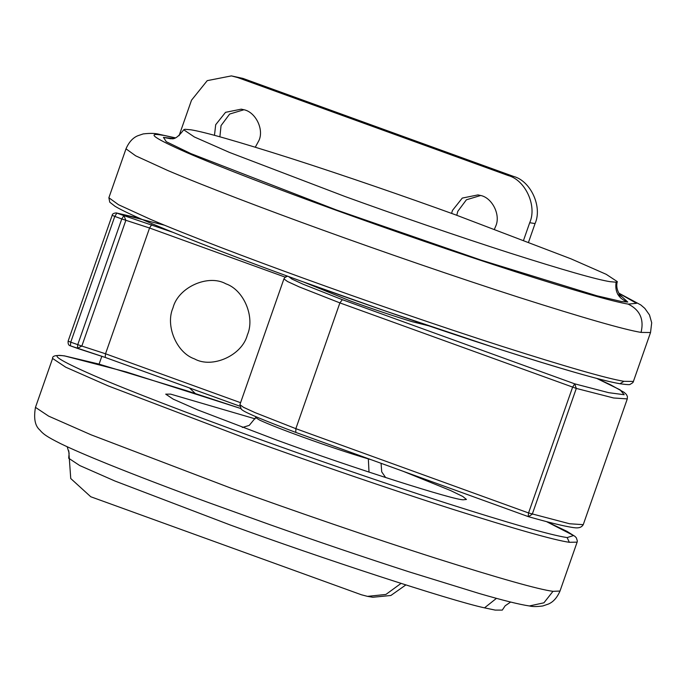 <?xml version="1.0" encoding="UTF-8"?>
<svg xmlns="http://www.w3.org/2000/svg" width="686" height="686" viewBox="0 0 686 686"><rect width="100%" height="100%" fill="white"/><g stroke="black" fill="none" stroke-linecap="round" stroke-linejoin="round"><path stroke-width="1.03" d="M214.469 135.339L215.704 124.706L225.54 112.333L241.223 109.16L243.461 109.649C255.158 111.535 264.221 128.934 258.999 140.39L255.295 147.207M219.88 136.814L221.046 125.598L229.647 114.047L243.873 109.76M451.62 213.406L452.443 210.456L462.278 198.083L477.962 194.91L480.2 195.399C491.896 197.285 500.96 214.684 495.738 226.14L494.46 229.115M456.773 215.267L457.785 211.348L466.394 199.798L480.612 195.51M179.08 135.699L191.514 100.199L207.241 80.639L231.388 75.897L237.57 77.518L508.129 175.513C525.407 180.015 537.275 205.963 529.712 222.701L523.615 240.126M99.093 364.129L101.854 356.223M401.036 583.409L385.901 594.453L367.499 596.366L361.316 594.745L90.758 496.75L70.744 478.528L68.763 450.788M231.388 75.897L242.913 78.401L513.471 176.396C530.75 180.898 542.626 206.846 535.054 223.585L528.597 242.038M405.846 584.935L390.857 595.491L372.841 597.249L367.499 596.366M428.518 325.773L412.097 321.674C393.207 315.929 372.584 309.009 350.22 300.914L303.726 282.075M620.127 295.074L627.784 302.063L621.413 301.506L596.889 295.786L481.212 260.157L336.157 209.873L190.845 153.595L166.295 141.71L163.44 137.38L173.138 138.538M345.29 196.608L229.416 152.403L194.352 136.96L183.711 129.783L184.903 129.285L190.819 129.791C204.188 131.866 237.673 141.436 291.276 158.5C343.24 175.17 406.721 197.105 455.71 214.889L571.052 258.862L606.244 274.331L617.323 281.637L616.105 282.203L610.188 281.697C596.811 279.622 563.335 270.052 509.732 252.988C457.768 236.318 394.287 214.384 345.29 196.608M403.531 471.436L450.573 490.541L462.844 496.501L466.454 499.459L463.582 499.768C456.25 500.909 351.824 467.646 277.796 440.463L197.611 409.885L173.258 399.166L165.72 394.15L170.66 394.133L255.149 418.854M510.633 602.042L505.17 605.789L502.289 610.103L495.181 610.094L484.513 607.856C450.325 600.516 319.316 557.598 230.29 525.004L114.948 481.023L79.765 465.562L68.686 458.257L69.123 453.112L67.194 446.749M194.49 358.889C212.12 368.836 242.192 355.545 247.397 334.828C255.166 317.352 244.053 290.032 225.891 283.815C208.261 273.868 178.197 287.16 172.992 307.877C165.215 325.353 176.328 352.673 194.49 358.889M195.321 393.515L189.508 387.959M596.751 378.406L610.523 384.76L624.209 392.401L626.395 394.45L627.398 396.465L627.287 398.9L613.618 397.983L576.309 388.422L339.887 302.895L295.846 428.664L295.803 432.42C264.727 420.681 247.046 413.324 242.75 410.348L241.249 409.242L239.886 404.663L243.47 407.287L255.141 412.655L295.846 428.664L528.554 512.957L569.569 523.752L583.246 524.67C580.51 529.155 575.314 527.997 568.514 526.762C559.527 525.073 546.176 521.712 528.434 516.669L295.863 432.437M239.886 404.663L283.927 278.893L287.511 281.517L299.182 286.885L339.887 302.895L342.348 299.679L574.714 383.843L608.679 392.675L624.2 394.724L620.084 389.837L596.657 378.38M242.913 78.401L237.57 77.518M535.054 223.585L529.712 222.701M513.471 176.396L508.129 175.513M619.338 383.594C602.6 380.816 562.366 369.274 498.645 348.942C436.905 329.117 361.985 303.212 304.018 282.178M623.934 381.322L619.921 383.748C626.893 384.7 630.305 384.889 630.16 384.297C632.363 383.174 633.452 382.222 633.41 381.433L623.934 381.322C606.964 378.509 566.19 366.804 501.603 346.198C439.031 326.107 363.1 299.851 304.352 278.533C247.826 258.09 187.527 235.126 150.534 219.366L118.541 204.737L108.877 197.748L126.001 148.836C128.848 142.234 132.758 137.886 137.715 135.785L143.185 133.924C150.217 133.084 155.662 133.238 159.521 134.387L175.162 137.929M633.41 381.433L650.534 332.521L641.058 332.41C624.097 329.597 583.323 317.892 518.736 297.295C456.164 277.195 380.233 250.939 321.485 229.621C264.95 209.179 204.66 186.215 167.667 170.462L135.674 155.825L126.001 148.836M641.058 332.41C644.197 319.299 639.909 309.866 628.179 304.112C612.572 301.523 575.057 290.753 515.64 271.802C458.077 253.314 388.216 229.158 334.168 209.547C279.245 189.696 220.54 167.255 187.158 152.755C154.067 138.16 145.766 132.312 162.256 135.193L163.045 135.331M618.918 293.334L636.582 303.306L628.179 304.112M170.943 138.804L163.44 137.38M616.105 282.203C614.682 292.004 618.575 298.616 627.784 302.063M370.877 459.611L368.339 458.891C349.431 453.3 327.505 445.994 302.569 436.991C283.224 429.985 268.946 424.377 259.728 420.149L255.646 417.603L255.964 416.711M369.017 472.114L368.339 458.891M242.51 427.447L249.241 425.389L255.646 417.603M567.159 537.584L566.353 537.455C550.395 534.977 510.427 523.555 446.457 503.19C384.434 483.296 308.666 457.116 250.193 435.893C191.814 414.79 129.44 390.96 93.485 375.405C57.77 359.713 48.277 353.256 65.007 356.025L126.215 371.932L240.486 408.402L186.232 390.583L98.415 363.94L64.355 355.854C56.072 354.919 52.153 355.785 52.599 358.452L65.736 367.207L108.225 385.909L248.075 439.237C309.18 461.421 389.056 488.981 452.88 509.329C515.563 529.18 554.382 540.174 569.329 542.3L567.159 537.584L573.59 535.534L546.493 521.617M546.588 521.643L566.868 531.298L574.937 536.349L576.343 537.833L577.355 541.005L577.123 542.137L569.329 542.3M65.007 356.025L64.355 355.854M577.123 542.137L559.999 591.049L552.985 591.332C538.639 589.471 499.562 578.435 435.756 558.241C371.932 537.893 292.056 510.333 230.95 488.149L91.092 434.821L48.612 416.119L35.466 407.364L52.599 358.452M552.985 591.332L543.921 602.814L529.378 605.961C519.499 604.503 502.752 600.336 479.12 593.459L409.25 571.901C364.472 557.435 318.047 541.7 269.992 524.704L208.338 502.512C170.334 488.569 136.943 475.801 108.165 464.199C87.585 455.873 71.738 449.03 60.625 443.645C46.802 436.69 43.321 434.187 39.745 429.925C34.995 425.809 33.571 418.289 35.466 407.364M484.513 607.856L496.458 598.346M105.19 357.423L70.401 345.83L70.735 342.185L81.831 346.061L77.355 348.351L105.155 357.406L239.671 406.129L105.19 357.423L105.524 353.779L240.572 402.691M528.186 516.592L528.554 512.957L572.604 387.187L574.714 383.843L576.309 388.422L532.267 514.191L528.434 516.669L295.803 432.42M77.398 348.359L77.724 344.724L121.774 218.954L114.776 216.416L70.735 342.185L68.128 341.114C67.888 343.918 68.634 345.487 70.366 345.821L70.401 345.83M81.831 346.061L105.524 353.779L149.565 228.009L125.872 220.292L81.831 346.061M139.507 218.285L116.894 213.072L114.776 216.416L112.298 215.344M68.128 341.114L112.17 215.344C112.281 213.929 113.662 213.114 116.311 212.917L123.883 215.601L125.872 220.292L121.774 218.954L123.883 215.601L172.409 232.168M285.616 277.29L149.565 228.009L151.683 224.665M285.83 276.707L286.268 275.712M288.66 276.595L291.91 279.048L303.041 284.193L342.348 299.679M619.921 383.748C600.987 380.421 559.296 368.408 494.846 347.725L386.441 311.367L299.971 280.711C240.014 258.948 190.982 240.074 152.875 224.073C134.285 216.201 121.671 210.268 115.025 206.28L109.76 202.19L108.877 197.748M159.521 134.387L175.367 137.852M618.815 293.136L640.784 304.927L644.806 308.366L649.479 314.925L651.7 322.763L650.534 332.521M171.8 138.752C174.896 139.275 178.866 136.282 183.711 129.783M617.323 281.637C615.188 288.334 619.758 295.606 621.67 296.644L617.726 294.337M385.378 477.164L381.716 471.857L381.073 463.307M242.99 427.301L242.244 427.344M559.999 591.049C557.109 597.678 553.25 601.999 548.44 604.032L542.789 605.97C536.846 606.758 532.37 606.75 529.378 605.961M70.366 345.821L77.355 348.351M627.287 398.9L583.246 524.67M164.537 225.214L116.311 212.917M287.58 276.192L284.87 277.41L283.927 278.893"/></g></svg>
